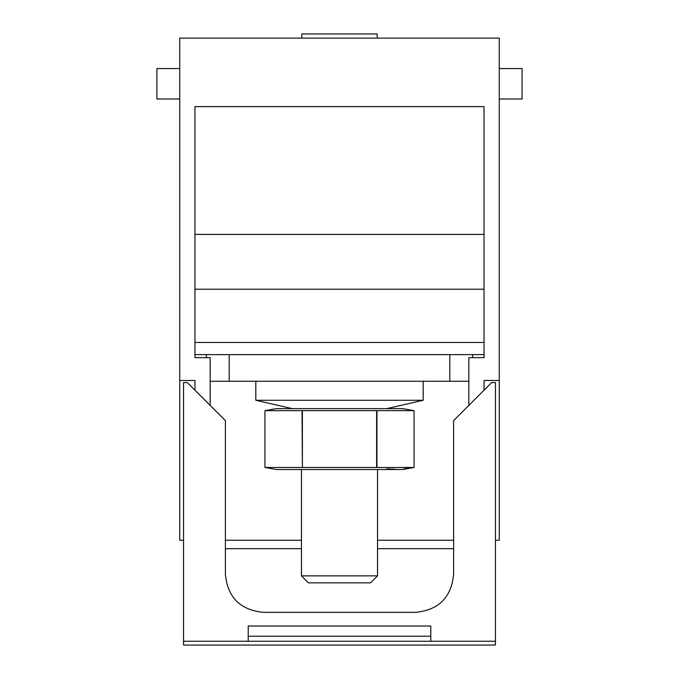 <?xml version="1.0" encoding="UTF-8"?>
<svg xmlns="http://www.w3.org/2000/svg" width="679" height="679" viewBox="0 0 679 679"><rect width="100%" height="100%" fill="white"/><g stroke="black" fill="none" stroke-linecap="round" stroke-linejoin="round"><path stroke-width="1.02" d="M183.542 540.255L179.731 540.255L179.731 38.134L499.269 38.134L499.269 540.255L495.458 540.255M453.614 540.255L377.541 540.255M301.459 540.255L225.386 540.255M194.949 390.187L194.949 380.486L179.731 380.486M194.949 106.603L194.949 234.416L484.051 234.416L484.051 106.603L194.949 106.603L194.949 357.663L210.167 357.663L210.167 405.405M484.051 106.603L484.051 357.663L484.051 354.625L194.949 354.625L194.949 357.663M468.833 405.405L468.833 357.663L484.051 357.663M499.269 380.486L484.051 380.486L484.051 390.187M179.731 98.998L156.908 98.998L156.908 68.562L179.731 68.562M377.159 38.134L377.159 33.95L301.841 33.95L301.841 38.134M499.269 98.998L522.092 98.998L522.092 68.562L499.269 68.562M484.051 342.445L194.949 342.445M484.051 289.195L194.949 289.195M183.542 641.248L183.542 645.05L495.458 645.05L495.458 641.248L183.542 641.248L183.542 382.583L187.345 382.583L225.386 420.615L225.386 574.298C227.635 597.401 240.315 610.082 263.418 612.339L415.582 612.339C438.685 610.082 451.365 597.401 453.614 574.298L453.614 420.615L491.655 382.583L495.458 382.583L495.458 641.248M453.614 548.683L377.541 548.683L453.614 548.683M301.459 548.683L225.386 548.683L301.459 548.683M430.792 641.248L430.792 626.03L248.208 626.03L248.208 641.248M430.792 636.223L248.208 636.223M472.635 357.663L472.635 354.625L449.812 354.625L449.812 381.25L210.167 381.25M229.188 381.25L229.188 354.625L206.365 354.625L206.365 357.663M468.833 381.25L449.812 381.25M423.187 381.25L423.187 400.271L255.813 400.271L255.813 381.25M292.335 408.639L255.813 400.271M386.665 408.639L423.187 400.271M276.353 408.639L402.647 408.639L414.054 410.651L414.054 467.483L376.607 467.483L376.607 410.651L264.946 410.651L264.946 467.483L302.053 467.483L264.946 467.483L264.946 410.651L276.353 408.639M404.09 468.833L414.054 467.483L414.054 410.651L376.607 410.651M302.393 410.651L302.393 467.483L302.053 410.651M302.393 467.483L376.607 467.483M376.947 410.651L376.947 467.483M386.92 468.833L395.501 469.231M414.054 467.483L402.647 469.503L276.353 469.503L264.946 467.483M301.459 575.86L308.461 582.854L370.539 582.854L377.541 575.86L301.459 575.86L301.459 469.503M377.541 575.86L377.541 469.503"/></g></svg>
